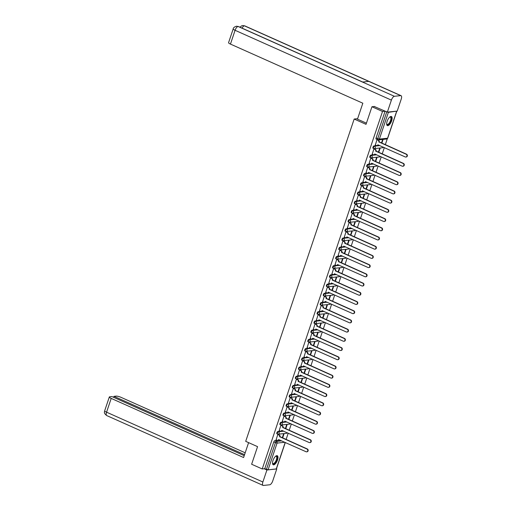 <?xml version="1.0" encoding="UTF-8"?>
<svg xmlns="http://www.w3.org/2000/svg" width="511" height="511" viewBox="0 0 511 511"><rect width="100%" height="100%" fill="white"/><g stroke="black" fill="none" stroke-linecap="round" stroke-linejoin="round"><path stroke-width="0.77" d="M283.177 430.926L277.863 431.488A1.278 0.517 114.1 0 0 276.885 432.734A1.278 0.517 114.1 0 0 276.943 433.833A1.278 0.517 114.1 0 0 277.064 433.852M286.275 421.716L280.961 422.278A1.278 0.517 114.1 0 0 279.983 423.517A1.278 0.517 114.1 0 0 280.041 424.622A1.278 0.517 114.1 0 0 280.162 424.641M289.373 412.498L284.059 413.067A1.278 0.517 114.1 0 0 283.081 414.306A1.278 0.517 114.1 0 0 283.145 415.411A1.278 0.517 114.1 0 0 283.266 415.424M292.477 403.288L287.163 403.85A1.278 0.517 114.1 0 0 286.186 405.095A1.278 0.517 114.1 0 0 286.243 406.2A1.278 0.517 114.1 0 0 286.364 406.213M295.575 394.077L290.261 394.639A1.278 0.517 114.1 0 0 289.283 395.884A1.278 0.517 114.1 0 0 289.341 396.983A1.278 0.517 114.1 0 0 289.469 397.002M298.673 384.866L293.359 385.428A1.278 0.517 114.1 0 0 292.381 386.674A1.278 0.517 114.1 0 0 292.445 387.772A1.278 0.517 114.1 0 0 292.567 387.792M301.777 375.655L296.463 376.217A1.278 0.517 114.1 0 0 295.486 377.457A1.278 0.517 114.1 0 0 295.543 378.562A1.278 0.517 114.1 0 0 295.665 378.581M304.875 366.438L299.561 367.007A1.278 0.517 114.1 0 0 298.584 368.246A1.278 0.517 114.1 0 0 298.641 369.351A1.278 0.517 114.1 0 0 298.769 369.364M307.973 357.227L302.659 357.789A1.278 0.517 114.1 0 0 301.688 359.035A1.278 0.517 114.1 0 0 301.745 360.134A1.278 0.517 114.1 0 0 301.867 360.153M311.078 348.017L305.763 348.579A1.278 0.517 114.1 0 0 304.786 349.824A1.278 0.517 114.1 0 0 304.843 350.923A1.278 0.517 114.1 0 0 304.965 350.942M314.176 338.806L308.861 339.368A1.278 0.517 114.1 0 0 307.884 340.613A1.278 0.517 114.1 0 0 307.948 341.712A1.278 0.517 114.1 0 0 308.069 341.731M317.28 329.589L311.966 330.157A1.278 0.517 114.1 0 0 310.988 331.396A1.278 0.517 114.1 0 0 311.046 332.501A1.278 0.517 114.1 0 0 311.167 332.52M320.378 320.378L315.063 320.946A1.278 0.517 114.1 0 0 314.086 322.185A1.278 0.517 114.1 0 0 314.144 323.291A1.278 0.517 114.1 0 0 314.265 323.303M323.476 311.167L318.161 311.729A1.278 0.517 114.1 0 0 317.184 312.975A1.278 0.517 114.1 0 0 317.248 314.073A1.278 0.517 114.1 0 0 317.369 314.093M326.58 301.956L321.266 302.518A1.278 0.517 114.1 0 0 320.288 303.764A1.278 0.517 114.1 0 0 320.346 304.863A1.278 0.517 114.1 0 0 320.467 304.882M329.678 292.746L324.364 293.308A1.278 0.517 114.1 0 0 323.386 294.547A1.278 0.517 114.1 0 0 323.444 295.652A1.278 0.517 114.1 0 0 323.572 295.671M332.776 283.528L327.462 284.097A1.278 0.517 114.1 0 0 326.484 285.336A1.278 0.517 114.1 0 0 326.548 286.441A1.278 0.517 114.1 0 0 326.67 286.454M335.88 274.318L330.566 274.88A1.278 0.517 114.1 0 0 329.589 276.125A1.278 0.517 114.1 0 0 329.646 277.23A1.278 0.517 114.1 0 0 329.767 277.243M338.978 265.107L333.664 265.669A1.278 0.517 114.1 0 0 332.687 266.914A1.278 0.517 114.1 0 0 332.744 268.013A1.278 0.517 114.1 0 0 332.872 268.032M342.076 255.896L336.762 256.458A1.278 0.517 114.1 0 0 335.784 257.704A1.278 0.517 114.1 0 0 335.848 258.802A1.278 0.517 114.1 0 0 335.97 258.822M345.18 246.685L339.866 247.247A1.278 0.517 114.1 0 0 338.889 248.487A1.278 0.517 114.1 0 0 338.946 249.592A1.278 0.517 114.1 0 0 339.068 249.611M348.278 237.468L342.964 238.037A1.278 0.517 114.1 0 0 341.987 239.276A1.278 0.517 114.1 0 0 342.051 240.381A1.278 0.517 114.1 0 0 342.172 240.394M351.383 228.257L346.062 228.819A1.278 0.517 114.1 0 0 345.091 230.065A1.278 0.517 114.1 0 0 345.149 231.164A1.278 0.517 114.1 0 0 345.27 231.183M354.481 219.047L349.166 219.609A1.278 0.517 114.1 0 0 348.189 220.854A1.278 0.517 114.1 0 0 348.247 221.953A1.278 0.517 114.1 0 0 348.368 221.972M357.579 209.836L352.264 210.398A1.278 0.517 114.1 0 0 351.287 211.637A1.278 0.517 114.1 0 0 351.351 212.742A1.278 0.517 114.1 0 0 351.472 212.761M360.683 200.619L355.369 201.187A1.278 0.517 114.1 0 0 354.391 202.426A1.278 0.517 114.1 0 0 354.449 203.531A1.278 0.517 114.1 0 0 354.57 203.55M363.781 191.408L358.467 191.976A1.278 0.517 114.1 0 0 357.489 193.215A1.278 0.517 114.1 0 0 357.547 194.321A1.278 0.517 114.1 0 0 357.668 194.333M366.879 182.197L361.564 182.759A1.278 0.517 114.1 0 0 360.587 184.005A1.278 0.517 114.1 0 0 360.651 185.103A1.278 0.517 114.1 0 0 360.772 185.123M369.983 172.986L364.669 173.548A1.278 0.517 114.1 0 0 363.691 174.794A1.278 0.517 114.1 0 0 363.749 175.893A1.278 0.517 114.1 0 0 363.87 175.912M373.081 163.775L367.767 164.338A1.278 0.517 114.1 0 0 366.789 165.577A1.278 0.517 114.1 0 0 366.847 166.682A1.278 0.517 114.1 0 0 366.975 166.701M376.179 154.558L370.865 155.127A1.278 0.517 114.1 0 0 369.887 156.366A1.278 0.517 114.1 0 0 369.951 157.471A1.278 0.517 114.1 0 0 370.073 157.484M379.283 145.348L373.969 145.91A1.278 0.517 114.1 0 0 372.992 147.155A1.278 0.517 114.1 0 0 373.049 148.26A1.278 0.517 114.1 0 0 373.171 148.273M391.662 120.82A4.969 2.018 114.1 0 0 391.432 116.521A4.969 2.018 114.1 0 0 387.14 121.299A4.969 2.018 114.1 0 0 387.376 125.597A4.969 2.018 114.1 0 0 391.662 120.82M277.511 460.015A4.969 2.018 114.1 0 0 277.275 455.716A4.969 2.018 114.1 0 0 272.989 460.494A4.969 2.018 114.1 0 0 273.225 464.793A4.969 2.018 114.1 0 0 277.511 460.015M286.103 439.498L288.223 433.181M289.2 430.281L291.327 423.97M292.298 421.07L294.425 414.76M295.403 411.86L297.523 405.542M298.501 402.649L300.628 396.332M301.599 393.438L303.726 387.121M304.703 384.221L306.824 377.91M307.801 375.01L309.928 368.699M310.899 365.799L313.026 359.482M314.003 356.589L316.13 350.271M317.101 347.371L319.228 341.061M320.205 338.161L322.326 331.85M323.303 328.95L325.43 322.633M326.401 319.739L328.528 313.422M329.506 310.528L331.626 304.211M332.604 301.311L334.731 295M335.701 292.1L337.828 285.79M338.806 282.89L340.926 276.572M341.904 273.679L344.031 267.362M345.002 264.468L347.129 258.151M348.106 255.251L350.233 248.94M351.204 246.04L353.331 239.729M354.308 236.829L356.429 230.512M357.406 227.619L359.533 221.301M360.504 218.401L362.631 212.091M363.608 209.191L365.729 202.88M366.706 199.98L368.833 193.663M369.804 190.769L371.931 184.452M372.909 181.558L375.029 175.241M376.007 172.341L378.134 166.03M379.105 163.13L381.232 156.82M382.209 153.92L384.329 147.602M385.307 144.709L387.319 138.737M285.31 442.475L276.413 468.906L268.071 469.845L264.781 468.696L273.781 441.945A1.278 0.517 -65.9 0 1 274.758 440.699L280.073 440.137M371.951 106.742L366.029 124.339L354.174 119.037L245.702 441.344L257.557 446.646L251.636 464.243L262.22 468.964L382.528 111.462L371.951 106.742L374.633 106.454M264.781 468.696L262.22 468.964M382.528 111.462L385.096 111.194L388.386 112.343L396.523 111.162M377.418 139.72L376.997 139.727L375.298 145.028M378.747 152.374L380.127 148.279L379.692 148.324L378.383 152.214M374.32 148.937L373.899 148.937L372.2 154.245M375.649 161.585L377.029 157.49L376.594 157.535L375.285 161.425M371.216 158.148L370.801 158.148L369.102 163.456M372.545 170.795L373.924 166.701L373.49 166.746L372.18 170.636M368.118 167.359L367.696 167.365L365.997 172.667M369.447 180.013L370.826 175.912L370.392 175.956L369.083 179.846M365.02 176.57L364.599 176.576L362.899 181.878M366.349 189.223L367.722 185.123L367.288 185.174L365.985 189.057M361.916 185.787L361.501 185.787L359.801 191.088M363.244 198.434L364.624 194.34L364.19 194.384L362.88 198.274M358.818 194.998L358.396 194.998L356.697 200.306M360.146 207.645L361.526 203.55L361.092 203.595L359.782 207.485M355.72 204.208L355.298 204.208L353.599 209.516M357.048 216.862L358.422 212.761L357.987 212.806L356.684 216.696M352.616 213.419L352.194 213.426L350.501 218.727M353.944 226.073L355.324 221.972L354.89 222.023L353.58 225.907M349.518 222.63L349.096 222.636L347.397 227.938M350.846 235.284L352.226 231.189L351.792 231.234L350.482 235.117M346.413 231.847L345.998 231.847L344.299 237.155M347.742 244.494L349.122 240.4L348.687 240.445L347.378 244.335M343.315 241.058L342.894 241.058L341.201 246.366M344.644 253.705L346.024 249.611L345.589 249.655L344.28 253.545M340.217 250.269L339.796 250.269L338.097 255.577M341.546 262.922L342.926 258.822L342.491 258.866L341.182 262.756M337.113 259.479L336.698 259.486L334.999 264.787M338.442 272.133L339.821 268.032L339.387 268.083L338.078 271.967M334.015 268.69L333.594 268.697L331.895 273.998M335.344 281.344L336.723 277.249L336.289 277.294L334.98 281.184M330.917 277.907L330.496 277.907L328.797 283.215M332.246 290.555L333.626 286.46L333.191 286.505L331.882 290.395M327.813 287.118L327.398 287.118L325.699 292.426M329.141 299.765L330.521 295.671L330.087 295.716L328.777 299.606M324.715 296.329L324.293 296.335L322.594 301.637M326.044 308.983L327.423 304.882L326.989 304.926L325.679 308.816M321.617 305.54L321.195 305.546L319.496 310.848M322.946 318.193L324.319 314.093L323.885 314.144L322.582 318.027M318.513 314.757L318.098 314.757L316.398 320.058M319.841 327.404L321.221 323.31L320.787 323.354L319.477 327.244M315.415 323.968L314.993 323.968L313.294 329.276M316.743 336.615L318.123 332.52L317.689 332.565L316.379 336.455M312.317 333.178L311.895 333.178L310.196 338.486M313.645 345.832L315.019 341.731L314.584 341.776L313.281 345.666M309.212 342.389L308.791 342.396L307.098 347.697M310.541 355.043L311.921 350.942L311.486 350.993L310.177 354.877M306.115 351.6L305.693 351.606L303.994 356.908M307.443 364.254L308.823 360.159L308.389 360.204L307.079 364.088M303.01 360.817L302.595 360.817L300.896 366.125M304.339 373.464L305.719 369.37L305.284 369.415L303.975 373.305M299.912 370.028L299.491 370.028L297.798 375.336M301.241 382.675L302.621 378.581L302.186 378.625L300.877 382.515M296.814 379.239L296.393 379.239L294.694 384.547M298.143 391.892L299.523 387.792L299.088 387.836L297.779 391.726M293.71 388.449L293.295 388.456L291.596 393.757M295.039 401.103L296.418 397.002L295.984 397.053L294.675 400.937M290.612 397.66L290.191 397.667L288.491 402.968M291.941 410.314L293.32 406.219L292.886 406.264L291.577 410.154M287.514 406.877L287.093 406.877L285.394 412.185M288.843 419.525L290.222 415.43L289.788 415.475L288.479 419.365M284.41 416.088L283.995 416.088L282.296 421.396M285.738 428.735L287.118 424.641L286.684 424.686L285.374 428.576M281.312 425.299L280.89 425.305L279.191 430.607M282.64 437.953L284.02 433.852L283.586 433.896L282.276 437.786M278.214 434.51L277.792 434.516L276.093 439.818M357.63 118.673L354.174 119.037M381.845 143.163L383.116 139.388M382.682 139.439L381.481 142.997M385.096 111.194L376.09 137.944A1.278 0.517 114.1 0 0 376.147 139.043A1.278 0.517 114.1 0 0 376.275 139.062M375.227 144.996L376.364 145.507A1.278 1.131 -96.1 0 0 377.827 144.798L405.236 156.941A1.463 1.303 -96.1 0 0 406.992 155.791A1.463 1.303 -96.1 0 0 406.149 154.226L378.798 141.905A1.278 1.131 -96.1 0 0 378.134 140.25L378.51 140.212A1.278 1.131 83.9 0 1 379.175 141.866L406.526 154.188A1.463 1.303 83.9 0 1 406.226 156.998L405.849 157.043M377.342 139.688L378.51 140.212M378.166 144.849A1.278 1.131 83.9 0 1 377.271 145.552L376.894 145.59M376.997 139.739L378.134 140.25M378.772 141.994L379.149 141.956M372.123 154.207L373.266 154.718A1.278 1.131 -96.1 0 0 374.729 154.015L402.138 166.152A1.463 1.303 -96.1 0 0 403.051 163.437L375.7 151.122A1.278 1.131 -96.1 0 0 375.036 149.461L375.413 149.423A1.278 1.131 83.9 0 1 376.077 151.077L403.428 163.399A1.463 1.303 83.9 0 1 403.128 166.216L402.751 166.254M374.244 148.899L375.413 149.423M375.068 154.066A1.278 1.131 83.9 0 1 374.173 154.763L373.797 154.807M373.892 148.957L375.036 149.461M375.668 151.205L376.045 151.167M369.025 163.424L370.162 163.929A1.278 1.131 -96.1 0 0 371.625 163.226L399.034 175.369A1.463 1.303 -96.1 0 0 400.79 174.219A1.463 1.303 -96.1 0 0 399.953 172.648L372.602 160.333A1.278 1.131 -96.1 0 0 371.931 158.678L372.308 158.634A1.278 1.131 83.9 0 1 372.979 160.294L400.33 172.609A1.463 1.303 83.9 0 1 400.024 175.426L399.647 175.465M371.139 158.116L372.308 158.634M371.97 163.277A1.278 1.131 83.9 0 1 371.075 163.98L370.699 164.018M370.794 158.167L371.931 158.678M372.57 160.422L372.947 160.377M366.419 123.164L357.464 119.165L362.829 103.216L230.448 44.087A3.826 0.798 -161.4 0 1 228.564 42.681L233.201 28.891A3.826 0.798 -161.4 0 0 235.086 30.296L230.448 44.087M400.688 95.627L368.782 81.383L362.497 82.047L394.403 96.298L400.688 95.627A3.922 1.59 114.1 0 1 401.058 95.685A3.922 1.59 114.1 0 1 401.244 99.07L397.2 111.091L387.351 112.133L374.269 106.492M394.403 96.298A3.922 1.59 114.1 0 0 391.394 100.118L387.351 112.133M362.695 82.028L238.452 26.534A3.922 1.59 114.1 0 0 238.088 26.476L236.497 26.221C234.377 26.885 233.284 27.773 233.201 28.891M401.058 95.685L244.75 25.863A3.922 1.59 114.1 0 0 244.373 25.812L242.789 25.55L241.46 25.94L240.004 27.224M248.602 442.641L243.594 457.53L111.206 398.401L106.569 412.185L262.878 482.007L266.921 469.992L264.168 468.759M245.184 452.797L121.056 397.354A3.826 0.798 18.6 0 0 116.125 396.114L113.972 396.344L244.552 454.669M262.878 482.007A3.922 1.59 114.1 0 0 263.056 485.399A3.922 1.59 114.1 0 0 263.433 485.45L269.719 484.786A3.922 1.59 114.1 0 0 272.727 480.96L276.77 468.945L266.921 469.992M244.22 455.659L111.915 396.562L109.756 396.792A3.826 0.798 18.6 0 0 109.322 396.996A3.826 0.798 18.6 0 0 111.206 398.401M113.634 397.328L113.972 396.344M276.77 468.945L276.445 468.804M390.321 116.885A4.299 1.75 -65.9 0 1 390.934 120.66A4.299 1.75 -65.9 0 1 387.638 124.856A4.299 1.75 -65.9 0 1 386.699 124.071A4.299 1.75 -65.9 0 1 386.661 123.93A3.986 1.616 114.1 0 0 387.089 124.39A3.986 1.616 114.1 0 0 387.466 124.441A3.986 1.616 114.1 0 0 390.366 120.986A3.986 1.616 114.1 0 0 390.334 117.115A3.986 1.616 114.1 0 0 389.95 117.064A3.986 1.616 114.1 0 0 389.689 117.121A4.299 1.75 -65.9 0 1 389.842 117.038A4.299 1.75 -65.9 0 1 390.321 116.885M387.134 125.431A4.938 2.006 114.1 0 0 387.434 125.444A4.938 2.006 114.1 0 0 390.947 121.363A4.938 2.006 114.1 0 0 391.145 116.451M275.557 456.304A4.299 1.75 -65.9 0 1 275.685 456.234A4.299 1.75 -65.9 0 1 276.164 456.08A4.299 1.75 -65.9 0 1 276.777 459.862A4.299 1.75 -65.9 0 1 273.481 464.052A4.299 1.75 -65.9 0 1 272.542 463.266A4.299 1.75 -65.9 0 1 272.51 463.126M272.51 463.1A3.986 1.616 114.1 0 0 272.931 463.586A3.986 1.616 114.1 0 0 273.315 463.637A3.986 1.616 114.1 0 0 276.215 460.181A3.986 1.616 114.1 0 0 276.183 456.31A3.986 1.616 114.1 0 0 275.799 456.259A3.986 1.616 114.1 0 0 275.538 456.317M272.983 464.627A4.938 2.006 114.1 0 0 273.283 464.64A4.938 2.006 114.1 0 0 276.796 460.558A4.938 2.006 114.1 0 0 276.994 455.646M365.927 172.635L367.064 173.146A1.278 1.131 -96.1 0 0 368.527 172.437L395.936 184.58A1.463 1.303 -96.1 0 0 396.849 181.865L369.498 169.543A1.278 1.131 -96.1 0 0 368.833 167.889L369.21 167.844A1.278 1.131 83.9 0 1 369.875 169.505L397.226 181.82A1.463 1.303 83.9 0 1 396.926 184.637L396.549 184.675M368.041 167.327L369.21 167.844M368.865 172.488A1.278 1.131 83.9 0 1 367.971 173.191L367.594 173.229M367.69 167.378L368.833 167.889M369.472 169.633L369.849 169.595M362.823 181.846L363.966 182.357A1.278 1.131 -96.1 0 0 365.422 181.648L392.838 193.79A1.463 1.303 -96.1 0 0 393.751 191.076L366.4 178.754A1.278 1.131 -96.1 0 0 365.735 177.1L366.112 177.061A1.278 1.131 83.9 0 1 366.777 178.716L394.128 191.037A1.463 1.303 83.9 0 1 393.821 193.848L393.451 193.893M364.943 176.538L366.112 177.061M365.767 181.699A1.278 1.131 83.9 0 1 364.873 182.401L364.496 182.44M364.592 176.589L365.735 177.1M366.368 178.844L366.745 178.805M359.725 191.057L360.862 191.568A1.278 1.131 -96.1 0 0 362.325 190.859L389.733 203.001A1.463 1.303 -96.1 0 0 391.49 201.858A1.463 1.303 -96.1 0 0 390.653 200.286L363.302 187.965A1.278 1.131 -96.1 0 0 362.631 186.311L363.008 186.272A1.278 1.131 83.9 0 1 363.679 187.927L391.024 200.248A1.463 1.303 83.9 0 1 390.723 203.065L390.347 203.103M361.839 185.749L363.008 186.272M362.669 190.91A1.278 1.131 83.9 0 1 361.775 191.612L361.398 191.651M361.494 185.8L362.631 186.311M363.27 188.054L363.647 188.016M356.621 200.267L357.764 200.778A1.278 1.131 -96.1 0 0 359.227 200.076L386.635 212.212A1.463 1.303 -96.1 0 0 388.392 211.069A1.463 1.303 -96.1 0 0 387.549 209.497L360.198 197.182A1.278 1.131 -96.1 0 0 359.533 195.521L359.91 195.483A1.278 1.131 83.9 0 1 360.574 197.137L387.926 209.459A1.463 1.303 83.9 0 1 387.625 212.276L387.249 212.314M358.741 194.959L359.91 195.483M359.565 200.127A1.278 1.131 83.9 0 1 358.671 200.823L358.294 200.868M358.39 195.017L359.533 195.521M360.172 197.272L360.542 197.227M353.523 209.484L354.666 209.989A1.278 1.131 -96.1 0 0 356.122 209.286L383.537 221.429A1.463 1.303 -96.1 0 0 384.451 218.708L357.1 206.393A1.278 1.131 -96.1 0 0 356.435 204.739L356.812 204.694A1.278 1.131 83.9 0 1 357.476 206.355L384.828 218.67A1.463 1.303 83.9 0 1 384.521 221.487L384.144 221.525M355.643 204.176L356.812 204.694M356.467 209.338A1.278 1.131 83.9 0 1 355.573 210.04L355.196 210.078M355.292 204.228L356.435 204.739M357.068 206.482L357.445 206.438M350.425 218.695L351.562 219.206A1.278 1.131 -96.1 0 0 353.024 218.497L380.433 230.64A1.463 1.303 -96.1 0 0 381.347 227.925L353.995 215.604A1.278 1.131 -96.1 0 0 353.331 213.949L353.708 213.911A1.278 1.131 83.9 0 1 354.372 215.565L381.723 227.88A1.463 1.303 83.9 0 1 381.423 230.697L381.046 230.736M352.539 213.387L353.708 213.911M353.369 218.548A1.278 1.131 83.9 0 1 352.475 219.251L352.098 219.289M352.194 213.438L353.331 213.949M353.97 215.693L354.347 215.655M347.32 227.906L348.464 228.417A1.278 1.131 -96.1 0 0 349.926 227.708L377.335 239.851A1.463 1.303 -96.1 0 0 378.249 237.136L350.897 224.814A1.278 1.131 -96.1 0 0 350.233 223.16L350.61 223.122A1.278 1.131 83.9 0 1 351.274 224.776L378.625 237.098A1.463 1.303 83.9 0 1 378.325 239.908L377.948 239.953M349.441 222.598L350.61 223.122M350.265 227.759A1.278 1.131 83.9 0 1 349.371 228.462L348.994 228.5M349.09 222.649L350.233 223.16M350.865 224.904L351.242 224.866M344.222 237.117L345.366 237.628A1.278 1.131 -96.1 0 0 346.822 236.925L374.237 249.061A1.463 1.303 -96.1 0 0 375.151 246.347L347.799 234.025A1.278 1.131 -96.1 0 0 347.135 232.371L347.506 232.333A1.278 1.131 83.9 0 1 348.176 233.987L375.528 246.308A1.463 1.303 83.9 0 1 375.221 249.125L374.844 249.164M346.343 231.809L347.506 232.333M347.167 236.97A1.278 1.131 83.9 0 1 346.273 237.672L345.896 237.717M345.992 231.86L347.135 232.371M347.767 234.115L348.144 234.076M341.124 246.328L342.261 246.839A1.278 1.131 -96.1 0 0 343.724 246.136L371.133 258.279A1.463 1.303 -96.1 0 0 372.889 257.129A1.463 1.303 -96.1 0 0 372.046 255.557L344.695 243.242A1.278 1.131 -96.1 0 0 344.031 241.582L344.408 241.543A1.278 1.131 83.9 0 1 345.072 243.198L372.423 255.519A1.463 1.303 83.9 0 1 372.123 258.336L371.746 258.374M343.239 241.026L344.408 241.543M344.069 246.187A1.278 1.131 83.9 0 1 343.175 246.89L342.798 246.928M342.894 241.077L344.031 241.582M344.67 243.332L345.046 243.287M338.02 255.545L339.163 256.049A1.278 1.131 -96.1 0 0 340.626 255.347L368.035 267.489A1.463 1.303 -96.1 0 0 368.948 264.775L341.597 252.453A1.278 1.131 -96.1 0 0 340.933 250.799L341.31 250.754A1.278 1.131 83.9 0 1 341.974 252.415L369.325 264.73A1.463 1.303 83.9 0 1 369.025 267.547L368.648 267.585M340.141 250.237L341.31 250.754M340.965 255.398A1.278 1.131 83.9 0 1 340.07 256.1L339.694 256.139M339.789 250.288L340.933 250.799M341.565 252.543L341.942 252.504M334.922 264.755L336.066 265.266A1.278 1.131 -96.1 0 0 337.522 264.557L364.937 276.7A1.463 1.303 -96.1 0 0 365.85 273.985L338.499 261.664A1.278 1.131 -96.1 0 0 337.828 260.01L338.205 259.971A1.278 1.131 83.9 0 1 338.876 261.626L366.227 273.941A1.463 1.303 83.9 0 1 365.921 276.758L365.544 276.802M337.043 259.447L338.205 259.971M337.867 264.609A1.278 1.131 83.9 0 1 336.973 265.311L336.596 265.35M336.692 259.499L337.828 260.01M338.467 261.753L338.844 261.715M331.824 273.966L332.961 274.477A1.278 1.131 -96.1 0 0 334.424 273.768L361.833 285.911A1.463 1.303 -96.1 0 0 363.589 284.761A1.463 1.303 -96.1 0 0 362.746 283.196L335.395 270.875A1.278 1.131 -96.1 0 0 334.731 269.22L335.107 269.182A1.278 1.131 83.9 0 1 335.772 270.836L363.123 283.158A1.463 1.303 83.9 0 1 362.823 285.968L362.446 286.013M333.938 268.658L335.107 269.182M334.762 273.819A1.278 1.131 83.9 0 1 333.868 274.522L333.491 274.56M333.594 268.709L334.731 269.22M335.369 270.964L335.746 270.926M328.72 283.177L329.863 283.688A1.278 1.131 -96.1 0 0 331.326 282.985L358.735 295.122A1.463 1.303 -96.1 0 0 359.648 292.407L332.297 280.092A1.278 1.131 -96.1 0 0 331.633 278.431L332.009 278.393A1.278 1.131 83.9 0 1 332.674 280.047L360.025 292.369A1.463 1.303 83.9 0 1 359.725 295.186L359.348 295.224M330.841 277.869L332.009 278.393M331.665 283.037A1.278 1.131 83.9 0 1 330.77 283.733L330.393 283.777M330.489 277.927L331.633 278.431M332.265 280.175L332.642 280.137M325.622 292.394L326.759 292.899A1.278 1.131 -96.1 0 0 328.222 292.196L355.63 304.339A1.463 1.303 -96.1 0 0 357.387 303.189A1.463 1.303 -96.1 0 0 356.55 301.618L329.199 289.303A1.278 1.131 -96.1 0 0 328.528 287.648L328.905 287.604A1.278 1.131 83.9 0 1 329.576 289.264L356.927 301.579A1.463 1.303 83.9 0 1 356.621 304.396L356.244 304.435M327.736 287.086L328.905 287.604M328.567 292.247A1.278 1.131 83.9 0 1 327.672 292.95L327.296 292.988M327.391 287.137L328.528 287.648M329.167 289.392L329.544 289.347M322.524 301.605L323.661 302.116A1.278 1.131 -96.1 0 0 325.124 301.407L352.533 313.55A1.463 1.303 -96.1 0 0 353.446 310.835L326.095 298.513A1.278 1.131 -96.1 0 0 325.43 296.859L325.807 296.814A1.278 1.131 83.9 0 1 326.472 298.475L353.823 310.79A1.463 1.303 83.9 0 1 353.523 313.607L353.146 313.645M324.638 296.297L325.807 296.814M325.462 301.458A1.278 1.131 83.9 0 1 324.568 302.161L324.191 302.199M324.287 296.348L325.43 296.859M326.069 298.603L326.446 298.565M319.42 310.816L320.563 311.327A1.278 1.131 -96.1 0 0 322.019 310.618L349.435 322.76A1.463 1.303 -96.1 0 0 350.348 320.046L322.997 307.724A1.278 1.131 -96.1 0 0 322.332 306.07L322.709 306.032A1.278 1.131 83.9 0 1 323.374 307.686L350.725 320.007A1.463 1.303 83.9 0 1 350.418 322.818L350.048 322.863M321.54 305.508L322.709 306.032M322.364 310.669A1.278 1.131 83.9 0 1 321.47 311.371L321.093 311.41M321.189 305.559L322.332 306.07M322.965 307.814L323.342 307.775M316.322 320.027L317.459 320.538A1.278 1.131 -96.1 0 0 318.921 319.829L346.33 331.971A1.463 1.303 -96.1 0 0 348.087 330.828A1.463 1.303 -96.1 0 0 347.244 329.256L319.899 316.935A1.278 1.131 -96.1 0 0 319.228 315.281L319.605 315.242A1.278 1.131 83.9 0 1 320.269 316.897L347.621 329.218A1.463 1.303 83.9 0 1 347.32 332.035L346.943 332.073M318.436 314.719L319.605 315.242M319.266 319.88A1.278 1.131 83.9 0 1 318.372 320.582L317.995 320.621M318.091 314.77L319.228 315.281M319.867 317.024L320.244 316.986M313.217 329.237L314.361 329.748A1.278 1.131 -96.1 0 0 315.824 329.046L343.232 341.182A1.463 1.303 -96.1 0 0 344.146 338.467L316.794 326.152A1.278 1.131 -96.1 0 0 316.13 324.491L316.507 324.453A1.278 1.131 83.9 0 1 317.171 326.107L344.523 338.429A1.463 1.303 83.9 0 1 344.222 341.246L343.846 341.284M315.338 323.929L316.507 324.453M316.162 329.097A1.278 1.131 83.9 0 1 315.268 329.793L314.891 329.838M314.987 323.987L316.13 324.491M316.769 326.242L317.139 326.197M310.12 338.454L311.263 338.959A1.278 1.131 -96.1 0 0 312.719 338.256L340.134 350.399A1.463 1.303 -96.1 0 0 341.048 347.678L313.697 335.363A1.278 1.131 -96.1 0 0 313.032 333.709L313.409 333.664A1.278 1.131 83.9 0 1 314.073 335.325L341.425 347.64A1.463 1.303 83.9 0 1 341.118 350.457L340.741 350.495M312.24 333.146L313.409 333.664M313.064 338.308A1.278 1.131 83.9 0 1 312.17 339.01L311.793 339.048M311.889 333.198L313.032 333.709M313.665 335.452L314.041 335.408M307.022 347.665L308.159 348.176A1.278 1.131 -96.1 0 0 309.621 347.467L337.03 359.61A1.463 1.303 -96.1 0 0 337.943 356.895L310.592 344.574A1.278 1.131 -96.1 0 0 309.928 342.919L310.305 342.881A1.278 1.131 83.9 0 1 310.969 344.535L338.32 356.85A1.463 1.303 83.9 0 1 338.02 359.667L337.643 359.706M309.136 342.357L310.305 342.881M309.966 347.518A1.278 1.131 83.9 0 1 309.072 348.221L308.695 348.259M308.791 342.408L309.928 342.919M310.567 344.663L310.944 344.625M303.917 356.876L305.061 357.387A1.278 1.131 -96.1 0 0 306.523 356.678L333.932 368.821A1.463 1.303 -96.1 0 0 334.846 366.106L307.494 353.784A1.278 1.131 -96.1 0 0 306.83 352.13L307.207 352.092A1.278 1.131 83.9 0 1 307.871 353.746L335.222 366.068A1.463 1.303 83.9 0 1 334.922 368.878L334.545 368.923M306.038 351.568L307.207 352.092M306.862 356.729A1.278 1.131 83.9 0 1 305.968 357.432L305.591 357.47M305.687 351.619L306.83 352.13M307.462 353.874L307.839 353.836M300.819 366.087L301.963 366.598A1.278 1.131 -96.1 0 0 303.419 365.895L330.834 378.031A1.463 1.303 -96.1 0 0 331.748 375.317L304.396 363.002A1.278 1.131 -96.1 0 0 303.732 361.341L304.102 361.303A1.278 1.131 83.9 0 1 304.773 362.957L332.124 375.278A1.463 1.303 83.9 0 1 331.818 378.095L331.441 378.134M302.94 360.779L304.102 361.303M303.764 365.94A1.278 1.131 83.9 0 1 302.87 366.643L302.493 366.687M302.589 360.83L303.732 361.341M304.364 363.085L304.741 363.046M297.721 375.298L298.858 375.809A1.278 1.131 -96.1 0 0 300.321 375.106L327.73 387.249A1.463 1.303 -96.1 0 0 329.486 386.099A1.463 1.303 -96.1 0 0 328.643 384.528L301.292 372.212A1.278 1.131 -96.1 0 0 300.628 370.552L301.005 370.513A1.278 1.131 83.9 0 1 301.669 372.168L329.02 384.489A1.463 1.303 83.9 0 1 328.72 387.306L328.343 387.344M299.836 369.996L301.005 370.513M300.666 375.157A1.278 1.131 83.9 0 1 299.765 375.86L299.395 375.898M299.491 370.047L300.628 370.552M301.266 372.302L301.643 372.257M294.617 384.515L295.76 385.019A1.278 1.131 -96.1 0 0 297.223 384.317L324.632 396.459A1.463 1.303 -96.1 0 0 325.545 393.745L298.194 381.423A1.278 1.131 -96.1 0 0 297.53 379.769L297.907 379.724A1.278 1.131 83.9 0 1 298.571 381.385L325.922 393.7A1.463 1.303 83.9 0 1 325.622 396.517L325.245 396.555M296.738 379.207L297.907 379.724M297.562 384.368A1.278 1.131 83.9 0 1 296.667 385.07L296.291 385.109M296.386 379.258L297.53 379.769M298.162 381.513L298.539 381.474M291.519 393.726L292.662 394.237A1.278 1.131 -96.1 0 0 294.119 393.527L321.534 405.67A1.463 1.303 -96.1 0 0 322.447 402.955L295.096 390.634A1.278 1.131 -96.1 0 0 294.425 388.98L294.802 388.941A1.278 1.131 83.9 0 1 295.473 390.596L322.824 402.911A1.463 1.303 83.9 0 1 322.518 405.728L322.141 405.772M293.64 388.417L294.802 388.941M294.464 393.579A1.278 1.131 83.9 0 1 293.57 394.281L293.193 394.32M293.288 388.469L294.425 388.98M295.064 390.723L295.441 390.685M288.421 402.936L289.558 403.447A1.278 1.131 -96.1 0 0 291.021 402.738L318.43 414.881A1.463 1.303 -96.1 0 0 320.186 413.731A1.463 1.303 -96.1 0 0 319.343 412.166L291.992 399.845A1.278 1.131 -96.1 0 0 291.327 398.19L291.704 398.152A1.278 1.131 83.9 0 1 292.369 399.806L319.72 412.128A1.463 1.303 83.9 0 1 319.42 414.938L319.043 414.983M290.535 397.628L291.704 398.152M291.359 402.789A1.278 1.131 83.9 0 1 290.465 403.492L290.088 403.53M290.184 397.679L291.327 398.19M291.966 399.934L292.343 399.896M285.317 412.147L286.46 412.658A1.278 1.131 -96.1 0 0 287.923 411.955L315.332 424.092A1.463 1.303 -96.1 0 0 316.245 421.377L288.894 409.062A1.278 1.131 -96.1 0 0 288.23 407.401L288.606 407.363A1.278 1.131 83.9 0 1 289.271 409.017L316.622 421.339A1.463 1.303 83.9 0 1 316.322 424.156L315.945 424.194M287.438 406.839L288.606 407.363M288.261 412.007A1.278 1.131 83.9 0 1 287.367 412.703L286.99 412.747M287.086 406.897L288.23 407.401M288.862 409.145L289.239 409.107M282.219 421.364L283.356 421.869A1.278 1.131 -96.1 0 0 284.819 421.166L312.227 433.309A1.463 1.303 -96.1 0 0 313.984 432.159A1.463 1.303 -96.1 0 0 313.147 430.588L285.796 418.273A1.278 1.131 -96.1 0 0 285.125 416.618L285.502 416.574A1.278 1.131 83.9 0 1 286.173 418.234L313.518 430.549A1.463 1.303 83.9 0 1 313.217 433.366L312.841 433.405M284.333 416.056L285.502 416.574M285.164 421.217A1.278 1.131 83.9 0 1 284.269 421.92L283.892 421.958M283.988 416.107L285.125 416.618M285.764 418.362L286.141 418.317M279.115 430.575L280.258 431.086A1.278 1.131 -96.1 0 0 281.721 430.377L309.129 442.52A1.463 1.303 -96.1 0 0 310.043 439.805L282.692 427.483A1.278 1.131 -96.1 0 0 282.027 425.829L282.404 425.784A1.278 1.131 83.9 0 1 283.068 427.445L310.42 439.76A1.463 1.303 83.9 0 1 310.12 442.577L309.743 442.615M281.235 425.267L282.404 425.784M282.059 430.428A1.278 1.131 83.9 0 1 281.165 431.131L280.788 431.169M280.884 425.318L282.027 425.829M282.666 427.573L283.043 427.535M276.017 439.786L277.16 440.297A1.278 1.131 -96.1 0 0 278.616 439.588L306.032 451.73A1.463 1.303 -96.1 0 0 306.945 449.016L279.594 436.694A1.278 1.131 -96.1 0 0 278.929 435.04L279.306 435.002A1.278 1.131 83.9 0 1 279.971 436.656L307.322 448.977A1.463 1.303 83.9 0 1 307.015 451.788L306.638 451.833M278.137 434.478L279.306 435.002M278.961 439.639A1.278 1.131 83.9 0 1 278.067 440.341L277.69 440.38M277.786 434.529L278.929 435.04M279.562 436.784L279.939 436.745M287.22 432.734A1.278 1.131 -96.1 0 1 286.377 433.328L278.182 434.197A1.278 1.131 -96.1 0 1 277.652 434.114A1.278 0.517 -65.9 0 1 277.53 434.095A1.278 0.517 -65.9 0 1 277.467 432.996A1.278 0.517 -65.9 0 1 278.444 431.75L283.758 431.188M277.863 431.488L278.444 431.75A1.278 1.131 83.9 0 1 279.108 433.405A1.278 1.131 -96.1 0 1 278.182 434.197A1.278 1.278 0 0 1 277.53 434.095L276.943 433.833M290.325 423.523A1.278 1.131 -96.1 0 1 289.481 424.117L281.28 424.986A1.278 1.131 -96.1 0 1 280.75 424.903A1.278 0.517 -65.9 0 1 280.628 424.884A1.278 0.517 -65.9 0 1 280.571 423.779A1.278 0.517 -65.9 0 1 281.548 422.54L286.863 421.977M280.961 422.278L281.548 422.54A1.278 1.131 83.9 0 1 282.213 424.194A1.278 1.131 -96.1 0 1 281.28 424.986A1.278 1.278 0 0 1 280.628 424.884L280.041 424.622M293.423 414.306A1.278 1.131 -96.1 0 1 292.579 414.906L284.384 415.775A1.278 1.131 -96.1 0 1 283.848 415.686A1.278 0.517 -65.9 0 1 283.726 415.673A1.278 0.517 -65.9 0 1 283.669 414.568A1.278 0.517 -65.9 0 1 284.646 413.329L289.961 412.76M284.059 413.067L284.646 413.329A1.278 1.131 83.9 0 1 285.31 414.983A1.278 1.131 -96.1 0 1 284.384 415.775A1.278 1.278 0 0 1 283.726 415.673L283.145 415.411M296.521 405.095A1.278 1.131 -96.1 0 1 295.677 405.689L287.482 406.564A1.278 1.131 -96.1 0 1 286.952 406.475A1.278 0.517 -65.9 0 1 286.831 406.456A1.278 0.517 -65.9 0 1 286.767 405.357A1.278 0.517 -65.9 0 1 287.744 404.112L293.059 403.549M287.163 403.85L287.744 404.112A1.278 1.131 83.9 0 1 288.408 405.772A1.278 1.131 -96.1 0 1 287.482 406.564A1.278 1.278 0 0 1 286.831 406.456L286.243 406.2M299.625 395.884A1.278 1.131 -96.1 0 1 298.782 396.479L290.58 397.347A1.278 1.131 -96.1 0 1 290.05 397.264A1.278 0.517 -65.9 0 1 289.929 397.245A1.278 0.517 -65.9 0 1 289.871 396.146A1.278 0.517 -65.9 0 1 290.848 394.901L296.163 394.339M290.261 394.639L290.848 394.901A1.278 1.131 83.9 0 1 291.513 396.555A1.278 1.131 -96.1 0 1 290.58 397.347A1.278 1.278 0 0 1 289.929 397.245L289.341 396.983M302.723 386.674A1.278 1.131 -96.1 0 1 301.88 387.268L293.684 388.136A1.278 1.131 -96.1 0 1 293.148 388.053A1.278 0.517 -65.9 0 1 293.027 388.034A1.278 0.517 -65.9 0 1 292.969 386.929A1.278 0.517 -65.9 0 1 293.946 385.69L299.261 385.128M293.359 385.428L293.946 385.69A1.278 1.131 83.9 0 1 294.611 387.344A1.278 1.131 -96.1 0 1 293.684 388.136A1.278 1.278 0 0 1 293.027 388.034L292.445 387.772M305.827 377.463A1.278 1.131 -96.1 0 1 304.978 378.057L296.782 378.926A1.278 1.131 -96.1 0 1 296.252 378.843A1.278 0.517 -65.9 0 1 296.131 378.823A1.278 0.517 -65.9 0 1 296.067 377.718A1.278 0.517 -65.9 0 1 297.044 376.479L302.359 375.911M296.463 376.217L297.044 376.479A1.278 1.131 83.9 0 1 297.715 378.134A1.278 1.131 -96.1 0 1 296.782 378.926A1.278 1.278 0 0 1 296.131 378.823L295.543 378.562M308.925 368.246A1.278 1.131 -96.1 0 1 308.082 368.846L299.88 369.715A1.278 1.131 -96.1 0 1 299.35 369.625A1.278 0.517 -65.9 0 1 299.229 369.613A1.278 0.517 -65.9 0 1 299.171 368.508A1.278 0.517 -65.9 0 1 300.149 367.268L305.463 366.7M299.561 367.007L300.149 367.268A1.278 1.131 83.9 0 1 300.813 368.923A1.278 1.131 -96.1 0 1 299.88 369.715A1.278 1.278 0 0 1 299.229 369.613L298.641 369.351M312.023 359.035A1.278 1.131 -96.1 0 1 311.18 359.629L302.985 360.504A1.278 1.131 -96.1 0 1 302.455 360.415A1.278 0.517 -65.9 0 1 302.327 360.396A1.278 0.517 -65.9 0 1 302.269 359.297A1.278 0.517 -65.9 0 1 303.247 358.051L308.561 357.489M302.659 357.789L303.247 358.051A1.278 1.131 83.9 0 1 303.911 359.712A1.278 1.131 -96.1 0 1 302.985 360.504A1.278 1.278 0 0 1 302.327 360.396L301.745 360.134M315.127 349.824A1.278 1.131 -96.1 0 1 314.284 350.418L306.083 351.287A1.278 1.131 -96.1 0 1 305.552 351.204A1.278 0.517 -65.9 0 1 305.431 351.185A1.278 0.517 -65.9 0 1 305.367 350.086A1.278 0.517 -65.9 0 1 306.345 348.841L311.659 348.278M305.763 348.579L306.345 348.841A1.278 1.131 83.9 0 1 307.015 350.495A1.278 1.131 -96.1 0 1 306.083 351.287A1.278 1.278 0 0 1 305.431 351.185L304.843 350.923M318.225 340.613A1.278 1.131 -96.1 0 1 317.382 341.207L309.187 342.076A1.278 1.131 -96.1 0 1 308.65 341.993A1.278 0.517 -65.9 0 1 308.529 341.974A1.278 0.517 -65.9 0 1 308.472 340.869A1.278 0.517 -65.9 0 1 309.449 339.63L314.763 339.068M308.861 339.368L309.449 339.63A1.278 1.131 83.9 0 1 310.113 341.284A1.278 1.131 -96.1 0 1 309.187 342.076A1.278 1.278 0 0 1 308.529 341.974L307.948 341.712M321.323 331.403A1.278 1.131 -96.1 0 1 320.48 331.997L312.285 332.865A1.278 1.131 -96.1 0 1 311.755 332.776A1.278 0.517 -65.9 0 1 311.627 332.763A1.278 0.517 -65.9 0 1 311.569 331.658A1.278 0.517 -65.9 0 1 312.547 330.419L317.861 329.851M311.966 330.157L312.547 330.419A1.278 1.131 83.9 0 1 313.211 332.073A1.278 1.131 -96.1 0 1 312.285 332.865A1.278 1.278 0 0 1 311.627 332.763L311.046 332.501M324.428 322.185A1.278 1.131 -96.1 0 1 323.584 322.786L315.383 323.655A1.278 1.131 -96.1 0 1 314.853 323.565A1.278 0.517 -65.9 0 1 314.731 323.552A1.278 0.517 -65.9 0 1 314.674 322.447A1.278 0.517 -65.9 0 1 315.645 321.202L320.959 320.64M315.063 320.946L315.645 321.202A1.278 1.131 83.9 0 1 316.315 322.863A1.278 1.131 -96.1 0 1 315.383 323.655A1.278 1.278 0 0 1 314.731 323.552L314.144 323.291M327.525 312.975A1.278 1.131 -96.1 0 1 326.682 313.569L318.487 314.444A1.278 1.131 -96.1 0 1 317.951 314.354A1.278 0.517 -65.9 0 1 317.829 314.335A1.278 0.517 -65.9 0 1 317.772 313.237A1.278 0.517 -65.9 0 1 318.749 311.991L324.063 311.429M318.161 311.729L318.749 311.991A1.278 1.131 83.9 0 1 319.413 313.645A1.278 1.131 -96.1 0 1 318.487 314.444A1.278 1.278 0 0 1 317.829 314.335L317.248 314.073M330.623 303.764A1.278 1.131 -96.1 0 1 329.78 304.358L321.585 305.227A1.278 1.131 -96.1 0 1 321.055 305.144A1.278 0.517 -65.9 0 1 320.934 305.124A1.278 0.517 -65.9 0 1 320.87 304.026A1.278 0.517 -65.9 0 1 321.847 302.78L327.161 302.218M321.266 302.518L321.847 302.78A1.278 1.131 83.9 0 1 322.511 304.435A1.278 1.131 -96.1 0 1 321.585 305.227A1.278 1.278 0 0 1 320.934 305.124L320.346 304.863M333.728 294.553A1.278 1.131 -96.1 0 1 332.885 295.147L324.683 296.016A1.278 1.131 -96.1 0 1 324.153 295.933A1.278 0.517 -65.9 0 1 324.031 295.914A1.278 0.517 -65.9 0 1 323.974 294.809A1.278 0.517 -65.9 0 1 324.951 293.57L330.266 293.001M324.364 293.308L324.951 293.57A1.278 1.131 83.9 0 1 325.616 295.224A1.278 1.131 -96.1 0 1 324.683 296.016A1.278 1.278 0 0 1 324.031 295.914L323.444 295.652M336.826 285.336A1.278 1.131 -96.1 0 1 335.983 285.936L327.787 286.805A1.278 1.131 -96.1 0 1 327.251 286.716A1.278 0.517 -65.9 0 1 327.129 286.703A1.278 0.517 -65.9 0 1 327.072 285.598A1.278 0.517 -65.9 0 1 328.049 284.359L333.364 283.79M327.462 284.097L328.049 284.359A1.278 1.131 83.9 0 1 328.714 286.013A1.278 1.131 -96.1 0 1 327.787 286.805A1.278 1.278 0 0 1 327.129 286.703L326.548 286.441M339.93 276.125A1.278 1.131 -96.1 0 1 339.08 276.719L330.885 277.594A1.278 1.131 -96.1 0 1 330.355 277.505A1.278 0.517 -65.9 0 1 330.234 277.486A1.278 0.517 -65.9 0 1 330.17 276.387A1.278 0.517 -65.9 0 1 331.147 275.142L336.462 274.579M330.566 274.88L331.147 275.142A1.278 1.131 83.9 0 1 331.811 276.802A1.278 1.131 -96.1 0 1 330.885 277.594A1.278 1.278 0 0 1 330.234 277.486L329.646 277.23M343.028 266.914A1.278 1.131 -96.1 0 1 342.185 267.509L333.983 268.377A1.278 1.131 -96.1 0 1 333.453 268.294A1.278 0.517 -65.9 0 1 333.332 268.275A1.278 0.517 -65.9 0 1 333.274 267.176A1.278 0.517 -65.9 0 1 334.251 265.931L339.566 265.369M333.664 265.669L334.251 265.931A1.278 1.131 83.9 0 1 334.916 267.585A1.278 1.131 -96.1 0 1 333.983 268.377A1.278 1.278 0 0 1 333.332 268.275L332.744 268.013M346.126 257.704A1.278 1.131 -96.1 0 1 345.283 258.298L337.088 259.166A1.278 1.131 -96.1 0 1 336.557 259.083A1.278 0.517 -65.9 0 1 336.43 259.064A1.278 0.517 -65.9 0 1 336.372 257.959A1.278 0.517 -65.9 0 1 337.349 256.72L342.664 256.158M336.762 256.458L337.349 256.72A1.278 1.131 83.9 0 1 338.014 258.374A1.278 1.131 -96.1 0 1 337.088 259.166A1.278 1.278 0 0 1 336.43 259.064L335.848 258.802M349.23 248.493A1.278 1.131 -96.1 0 1 348.381 249.087L340.185 249.956A1.278 1.131 -96.1 0 1 339.655 249.873A1.278 0.517 -65.9 0 1 339.534 249.853A1.278 0.517 -65.9 0 1 339.47 248.748A1.278 0.517 -65.9 0 1 340.447 247.509L345.762 246.941M339.866 247.247L340.447 247.509A1.278 1.131 83.9 0 1 341.118 249.164A1.278 1.131 -96.1 0 1 340.185 249.956A1.278 1.278 0 0 1 339.534 249.853L338.946 249.592M352.328 239.276A1.278 1.131 -96.1 0 1 351.485 239.876L343.29 240.745A1.278 1.131 -96.1 0 1 342.753 240.655A1.278 0.517 -65.9 0 1 342.632 240.643A1.278 0.517 -65.9 0 1 342.574 239.538A1.278 0.517 -65.9 0 1 343.552 238.298L348.866 237.73M342.964 238.037L343.552 238.298A1.278 1.131 83.9 0 1 344.216 239.953A1.278 1.131 -96.1 0 1 343.29 240.745A1.278 1.278 0 0 1 342.632 240.643L342.051 240.381M355.426 230.065A1.278 1.131 -96.1 0 1 354.583 230.659L346.388 231.534A1.278 1.131 -96.1 0 1 345.858 231.445A1.278 0.517 -65.9 0 1 345.73 231.426A1.278 0.517 -65.9 0 1 345.672 230.327A1.278 0.517 -65.9 0 1 346.65 229.081L351.964 228.519M346.062 228.819L346.65 229.081A1.278 1.131 83.9 0 1 347.314 230.742A1.278 1.131 -96.1 0 1 346.388 231.534A1.278 1.278 0 0 1 345.73 231.426L345.149 231.164M358.53 220.854A1.278 1.131 -96.1 0 1 357.687 221.448L349.486 222.317A1.278 1.131 -96.1 0 1 348.956 222.234A1.278 0.517 -65.9 0 1 348.834 222.215A1.278 0.517 -65.9 0 1 348.77 221.116A1.278 0.517 -65.9 0 1 349.748 219.871L355.062 219.308M349.166 219.609L349.748 219.871A1.278 1.131 83.9 0 1 350.418 221.525A1.278 1.131 -96.1 0 1 349.486 222.317A1.278 1.278 0 0 1 348.834 222.215L348.247 221.953M361.628 211.643A1.278 1.131 -96.1 0 1 360.785 212.237L352.59 213.106A1.278 1.131 -96.1 0 1 352.053 213.023A1.278 0.517 -65.9 0 1 351.932 213.004A1.278 0.517 -65.9 0 1 351.875 211.899A1.278 0.517 -65.9 0 1 352.852 210.66L358.166 210.098M352.264 210.398L352.852 210.66A1.278 1.131 83.9 0 1 353.516 212.314A1.278 1.131 -96.1 0 1 352.59 213.106A1.278 1.278 0 0 1 351.932 213.004L351.351 212.742M364.726 202.433A1.278 1.131 -96.1 0 1 363.883 203.027L355.688 203.895A1.278 1.131 -96.1 0 1 355.158 203.806A1.278 0.517 -65.9 0 1 355.036 203.793A1.278 0.517 -65.9 0 1 354.973 202.688A1.278 0.517 -65.9 0 1 355.95 201.449L361.264 200.88M355.369 201.187L355.95 201.449A1.278 1.131 83.9 0 1 356.614 203.103A1.278 1.131 -96.1 0 1 355.688 203.895A1.278 1.278 0 0 1 355.036 203.793L354.449 203.531M367.831 193.215A1.278 1.131 -96.1 0 1 366.987 193.816L358.786 194.685A1.278 1.131 -96.1 0 1 358.256 194.595A1.278 0.517 -65.9 0 1 358.134 194.582A1.278 0.517 -65.9 0 1 358.077 193.477A1.278 0.517 -65.9 0 1 359.048 192.232L364.369 191.67M358.467 191.976L359.048 192.232A1.278 1.131 83.9 0 1 359.718 193.893A1.278 1.131 -96.1 0 1 358.786 194.685A1.278 1.278 0 0 1 358.134 194.582L357.547 194.321M370.929 184.005A1.278 1.131 -96.1 0 1 370.085 184.599L361.89 185.474A1.278 1.131 -96.1 0 1 361.354 185.384A1.278 0.517 -65.9 0 1 361.232 185.365A1.278 0.517 -65.9 0 1 361.175 184.267A1.278 0.517 -65.9 0 1 362.152 183.021L367.466 182.459M361.564 182.759L362.152 183.021A1.278 1.131 83.9 0 1 362.816 184.675A1.278 1.131 -96.1 0 1 361.89 185.474A1.278 1.278 0 0 1 361.232 185.365L360.651 185.103M374.026 174.794A1.278 1.131 -96.1 0 1 373.183 175.388L364.988 176.257A1.278 1.131 -96.1 0 1 364.458 176.174A1.278 0.517 -65.9 0 1 364.337 176.154A1.278 0.517 -65.9 0 1 364.273 175.056A1.278 0.517 -65.9 0 1 365.25 173.81L370.564 173.248M364.669 173.548L365.25 173.81A1.278 1.131 83.9 0 1 365.914 175.465A1.278 1.131 -96.1 0 1 364.988 176.257A1.278 1.278 0 0 1 364.337 176.154L363.749 175.893M377.131 165.583A1.278 1.131 -96.1 0 1 376.288 166.177L368.086 167.046A1.278 1.131 -96.1 0 1 367.556 166.963A1.278 0.517 -65.9 0 1 367.435 166.944A1.278 0.517 -65.9 0 1 367.377 165.839A1.278 0.517 -65.9 0 1 368.354 164.599L373.669 164.031M367.767 164.338L368.354 164.599A1.278 1.131 83.9 0 1 369.019 166.254A1.278 1.131 -96.1 0 1 368.086 167.046A1.278 1.278 0 0 1 367.435 166.944L366.847 166.682M380.229 156.366A1.278 1.131 -96.1 0 1 379.386 156.966L371.19 157.835A1.278 1.131 -96.1 0 1 370.654 157.746A1.278 0.517 -65.9 0 1 370.532 157.733A1.278 0.517 -65.9 0 1 370.475 156.628A1.278 0.517 -65.9 0 1 371.452 155.389L376.767 154.82M370.865 155.127L371.452 155.389A1.278 1.131 83.9 0 1 372.117 157.043A1.278 1.131 -96.1 0 1 371.19 157.835A1.278 1.278 0 0 1 370.532 157.733L369.951 157.471M383.333 147.155A1.278 1.131 -96.1 0 1 382.483 147.749L374.288 148.624A1.278 1.131 -96.1 0 1 373.758 148.535A1.278 0.517 -65.9 0 1 373.637 148.516A1.278 0.517 -65.9 0 1 373.573 147.417A1.278 0.517 -65.9 0 1 374.55 146.172L379.865 145.609M373.969 145.91L374.55 146.172A1.278 1.131 83.9 0 1 375.221 147.832A1.278 1.131 -96.1 0 1 374.288 148.624A1.278 1.278 0 0 1 373.637 148.516L373.049 148.26M274.758 440.699L276.406 441.44L281.721 440.872M284.844 442.271L277.071 443.094L268.071 469.845M276.266 468.977L285.202 442.43M388.386 112.343L379.379 139.094L387.581 138.226L396.581 111.475M376.09 137.944L379.379 139.094A1.278 1.131 83.9 0 1 377.923 139.797A1.278 0.517 -65.9 0 1 377.795 139.784A1.278 0.517 -65.9 0 1 377.738 138.679L386.744 111.928M273.781 441.945L275.429 442.679A1.278 0.517 -65.9 0 1 276.406 441.44A1.278 1.131 -96.1 0 1 277.071 443.094L275.429 442.679L266.429 469.43M387.721 138.155L387.581 138.226A1.278 1.131 83.9 0 1 386.648 139.018A1.278 1.278 0 0 0 387.721 138.155L396.728 111.404M378.798 141.905L379.175 141.866M406.149 154.226L406.526 154.188M375.7 151.122L376.077 151.077M403.051 163.437L403.428 163.399M372.602 160.333L372.979 160.294M399.953 172.648L400.33 172.609M391.394 100.118L235.086 30.296A3.922 1.59 114.1 0 1 238.088 26.476L362.497 82.047M242.042 28.137A3.922 1.59 114.1 0 1 244.373 25.812L368.782 81.383M109.322 396.996L104.678 410.787A3.826 0.798 -161.4 0 0 106.569 412.185A3.922 1.59 114.1 0 0 106.748 415.577L263.056 485.399M369.498 169.543L369.875 169.505M396.849 181.865L397.226 181.82M366.4 178.754L366.777 178.716M393.751 191.076L394.128 191.037M363.302 187.965L363.679 187.927M390.653 200.286L391.024 200.248M360.198 197.182L360.574 197.137M387.549 209.497L387.926 209.459M357.1 206.393L357.476 206.355M384.451 218.708L384.828 218.67M353.995 215.604L354.372 215.565M381.347 227.925L381.723 227.88M350.897 224.814L351.274 224.776M378.249 237.136L378.625 237.098M347.799 234.025L348.176 233.987M375.151 246.347L375.528 246.308M344.695 243.242L345.072 243.198M372.046 255.557L372.423 255.519M341.597 252.453L341.974 252.415M368.948 264.775L369.325 264.73M338.499 261.664L338.876 261.626M365.85 273.985L366.227 273.941M335.395 270.875L335.772 270.836M362.746 283.196L363.123 283.158M332.297 280.092L332.674 280.047M359.648 292.407L360.025 292.369M329.199 289.303L329.576 289.264M356.55 301.618L356.927 301.579M326.095 298.513L326.472 298.475M353.446 310.835L353.823 310.79M322.997 307.724L323.374 307.686M350.348 320.046L350.725 320.007M319.899 316.935L320.269 316.897M347.244 329.256L347.621 329.218M316.794 326.152L317.171 326.107M344.146 338.467L344.523 338.429M313.697 335.363L314.073 335.325M341.048 347.678L341.425 347.64M310.592 344.574L310.969 344.535M337.943 356.895L338.32 356.85M307.494 353.784L307.871 353.746M334.846 366.106L335.222 366.068M304.396 363.002L304.773 362.957M331.748 375.317L332.124 375.278M301.292 372.212L301.669 372.168M328.643 384.528L329.02 384.489M298.194 381.423L298.571 381.385M325.545 393.745L325.922 393.7M295.096 390.634L295.473 390.596M322.447 402.955L322.824 402.911M291.992 399.845L292.369 399.806M319.343 412.166L319.72 412.128M288.894 409.062L289.271 409.017M316.245 421.377L316.622 421.339M285.796 418.273L286.173 418.234M313.147 430.588L313.518 430.549M282.692 427.483L283.068 427.445M310.043 439.805L310.42 439.76M279.594 436.694L279.971 436.656M306.945 449.016L307.322 448.977M382.483 147.749A1.278 1.278 0 0 0 383.41 147.194M379.386 156.966A1.278 1.278 0 0 0 380.312 156.404M376.288 166.177A1.278 1.278 0 0 0 377.214 165.615M373.183 175.388A1.278 1.278 0 0 0 374.109 174.832M370.085 184.599A1.278 1.278 0 0 0 371.012 184.043M366.987 193.816A1.278 1.278 0 0 0 367.907 193.254M363.883 203.027A1.278 1.278 0 0 0 364.809 202.465M360.785 212.237A1.278 1.278 0 0 0 361.711 211.675M357.687 221.448A1.278 1.278 0 0 0 358.607 220.893M354.583 230.659A1.278 1.278 0 0 0 355.509 230.103M351.485 239.876A1.278 1.278 0 0 0 352.411 239.314M348.381 249.087A1.278 1.278 0 0 0 349.307 248.525M345.283 258.298A1.278 1.278 0 0 0 346.209 257.742M342.185 267.509A1.278 1.278 0 0 0 343.111 266.953M339.08 276.719A1.278 1.278 0 0 0 340.007 276.164M335.983 285.936A1.278 1.278 0 0 0 336.909 285.374M332.885 295.147A1.278 1.278 0 0 0 333.804 294.585M329.78 304.358A1.278 1.278 0 0 0 330.706 303.802M326.682 313.569A1.278 1.278 0 0 0 327.608 313.013M323.584 322.786A1.278 1.278 0 0 0 324.504 322.224M320.48 331.997A1.278 1.278 0 0 0 321.406 331.435M317.382 341.207A1.278 1.278 0 0 0 318.308 340.645M314.284 350.418A1.278 1.278 0 0 0 315.204 349.863M311.18 359.629A1.278 1.278 0 0 0 312.106 359.073M308.082 368.846A1.278 1.278 0 0 0 309.008 368.284M304.978 378.057A1.278 1.278 0 0 0 305.904 377.495M301.88 387.268A1.278 1.278 0 0 0 302.806 386.712M298.782 396.479A1.278 1.278 0 0 0 299.708 395.923M295.677 405.689A1.278 1.278 0 0 0 296.604 405.134M292.579 414.906A1.278 1.278 0 0 0 293.506 414.344M289.481 424.117A1.278 1.278 0 0 0 290.401 423.555M286.377 433.328A1.278 1.278 0 0 0 287.303 432.772M376.147 139.043L377.795 139.784A1.278 1.278 0 0 0 378.453 139.886L386.648 139.018M236.548 26.214L238.452 26.534M242.789 25.55L244.75 25.863M104.678 410.787C104.959 411.419 102.947 412.658 106.748 415.577"/></g></svg>

